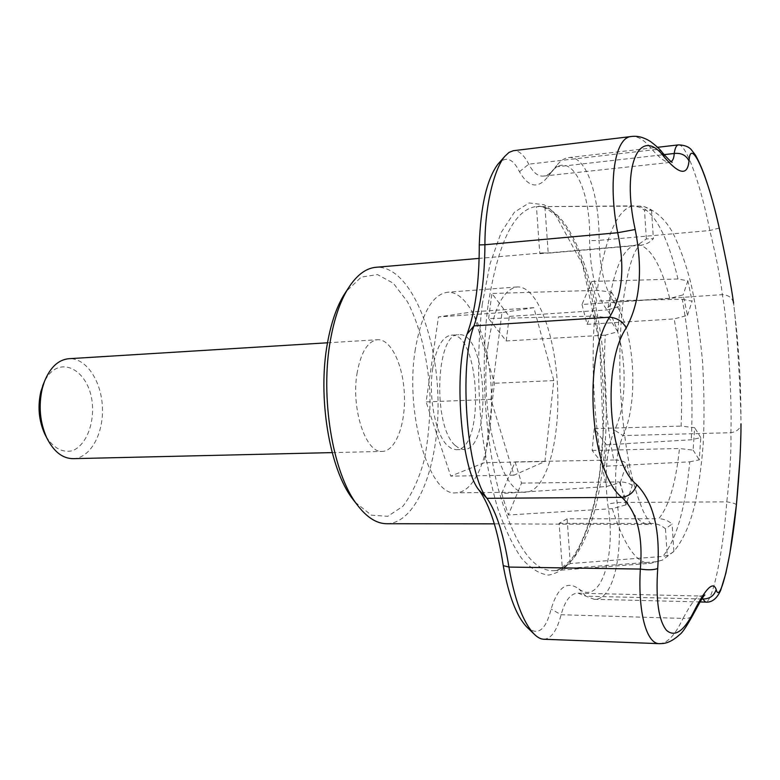 <?xml version="1.0" encoding="UTF-8"?>
<svg xmlns="http://www.w3.org/2000/svg" width="780" height="780" viewBox="0 0 780 780"><rect width="100%" height="100%" fill="white"/><g stroke="black" fill="none" stroke-linecap="round" stroke-linejoin="round"><path stroke-width="0.58" stroke-dasharray="3.9 2.92" d="M355.183 502.223L371.358 515.17L387.748 516.331L402.792 506.366C411.752 494.725 418.909 479.222 424.271 459.839C428.405 438.974 430.297 416.842 429.956 393.452C427.849 358.459 419.913 325.66 407.404 301.665L393.325 283.247L377.491 274.579L361.257 277.124L346.232 291.389M357.26 372.148C350.63 407.862 365.664 453.638 382.307 451.425C395.684 451.162 405.756 424.057 404.391 394.524C403.24 364.991 390.916 338.832 377.559 339.719C367.916 341.075 361.159 351.887 357.26 372.148M386.812 523.731C418.577 523.322 440.885 459.722 437.785 393.101C435.22 326.469 407.599 264.995 375.911 267.296M632.268 485.423C629.09 483.083 624.819 481.913 619.457 481.923C628.397 509.74 638.069 523.77 648.463 524.024L651.885 523.458C656.984 523.546 661.508 525.33 665.476 528.83L672.077 524.014C668.148 520.572 663.683 518.817 658.681 518.749C668.918 506.493 675.85 483.083 679.477 448.519L693.108 450.138L694.668 427.694L681.115 426.104C682.666 389.161 680.355 353.428 674.183 318.913L687.492 315.373L683.153 294.85L669.747 298.447C661.81 267.511 652.09 249.766 640.565 245.222C645.606 244.715 649.876 242.531 653.386 238.66L646.376 238.934L638.537 244.423L633.389 245.602C621.826 250.79 613.275 272.21 607.727 309.865L620.168 306.267L617.789 331.724L605.27 335.156C602.842 379.002 605.69 420.615 613.811 460.005C619.193 459.947 623.493 461.077 626.71 463.378L632.268 485.423L625.95 504.875L620.246 482.683L606.421 486.544L501.676 493.526L508.365 514.985L612.261 508.667L625.95 504.875M605.27 335.156L506.21 340.957L488.631 318.562L594.682 316.085L609.014 317.928L611.5 292.139L597.275 290.326L491.917 293.485L509.281 316.407L607.727 309.865M673.647 551.635L668.84 554.902L663.712 556.345L570.287 563.55L562.361 568.795L656.097 561.736L662.337 560.118L673.647 551.635C682.851 540.637 689.881 525.047 694.756 504.875C698.626 486.574 701.434 466.411 703.17 444.395C704.457 420.293 704.262 392.857 702.585 362.066C699.758 331.9 695.906 305.819 691.041 283.832C685.981 264.127 679.897 247.094 672.779 232.732C665.496 219.697 656.136 211.039 644.699 206.778L639.649 206.115L536.435 206.671L633.36 205.881L639.697 207.275L644.485 210.171L651.534 210.346L644.699 206.778M689.744 461.838L699.28 459.839L700.781 437.648L691.294 439.764L606.538 444.824L604.539 466.235L689.744 461.838C685.405 508.102 676.426 539.643 662.805 556.442M682.276 299.276L692.094 301.187L687.853 280.81L677.986 278.996L591.796 281.424L596.661 301.051L682.276 299.276C690.466 344.546 693.469 391.375 691.294 439.764M570.287 563.55L567.109 518.798L658.681 518.749M673.871 551.392L672.077 524.014M567.109 518.798L559.104 523.37L562.361 568.795M559.104 523.37L651.885 523.458M665.476 528.83L667.309 556.627M488.631 318.562L491.917 293.485M497.689 164.482C505.489 155.698 512.752 158.106 519.48 171.717C528.499 187.473 537.956 189.16 547.843 176.768L550.67 172.858C570.131 147.361 591.416 189.16 589.553 240.689C590.323 271.498 595.871 294.226 606.216 308.86C625.843 331.032 630.425 399.935 614.494 430.121C606.538 449.29 604.266 473.947 607.698 504.094C616.688 554.609 601.078 606.206 578.916 588.978C567.07 580.417 557.807 587.116 551.119 609.073C545.678 630.64 537.469 636.519 526.481 626.701M543.689 639.239C551.109 638.966 556.92 630.796 561.112 614.728C565.091 600.366 570.736 593.19 578.068 593.19L594.136 599.293C614.289 600.697 624.195 550.027 617.048 502.476C613.909 475.4 615.908 453.102 623.025 435.581C639.395 401.837 634.579 327.366 613.967 302.075L606.216 308.86M678.425 144.885L678.434 144.885C686.029 143.325 700.986 185.533 709.829 230.529C716.644 258.697 720.808 280.059 722.319 294.616C727.516 321.75 732.245 398.404 730.889 432.705C731.386 450.713 730.012 473.762 726.784 501.852C723.294 550.943 712.696 603.096 705.549 602.082M611.5 292.139L620.168 306.267M617.789 331.724L609.014 317.928M620.246 482.683L626.71 463.378M501.676 493.526L515.122 461.887L613.811 460.005M515.122 461.887L521.518 483.113L508.365 514.985M521.518 483.113L619.457 481.923M646.376 238.934L644.485 210.171M651.534 210.346L653.386 238.66M544.928 206.905L548.213 253.159L640.565 245.222M548.213 253.159L543.572 252.837L539.799 253.656L536.435 206.671M539.799 253.656L633.389 245.602M687.492 315.373L692.094 301.187M687.853 280.81L683.153 294.85M591.796 281.424L581.997 304.473L669.747 298.447M581.997 304.473L587.048 324.344L596.661 301.051M587.048 324.344L674.183 318.913M693.108 450.138L699.28 459.839M700.781 437.648L694.668 427.694M606.538 444.824L594.282 428.63L681.115 426.104M594.282 428.63L592.147 450.46L604.539 466.235M592.147 450.46L679.477 448.519M739.879 460.083L740.99 423.872C740.386 428.688 737.012 431.632 730.889 432.705L623.025 435.581L614.494 430.121M736.398 504.923L736.408 504.855C735.93 503.763 732.722 502.768 726.784 501.852L617.048 502.476L607.698 504.094M701.864 599.001L585.907 596.203L578.916 588.978M702.497 598.084L700.284 596.027C696.696 596.183 690.943 603.652 683.026 618.413L561.112 614.728L551.119 609.073M73.066 458.669C90.227 458.338 103.691 433.885 102.424 407.345C101.429 380.806 85.946 357.581 68.816 358.712M506.21 340.957L509.281 316.407M731.542 289.731L733.532 302.874C732.206 297.755 728.471 295.006 722.319 294.616L613.967 302.075C604.675 288.561 599.722 267.988 599.118 240.347L589.553 240.689M549.578 174.359L554.531 168.499C550.972 173.092 547.326 175.617 543.592 176.085C538.142 176.641 533.188 172.663 528.752 164.171C523.916 154.762 518.788 150.267 513.357 150.706M719.248 228.053L709.829 230.529L599.118 240.347C599.391 195.907 586.501 154.957 568.483 157.628C564.359 158.116 560.459 160.719 556.783 165.438L555.682 166.93L664.072 154.635M519.48 171.717L528.752 164.171L652.45 149.897C659.929 158.389 665.613 162.464 669.503 162.113L671.112 161.587M46.078 436.537C53.635 448.178 62.39 452.927 72.345 450.772C84.698 445.945 93.044 427.801 92.566 407.774C91.757 370.217 57.925 351.088 43.807 383.048M740.942 420.089L740.942 420.089C740.532 392.701 737.441 340.002 734.653 312.731L733.532 302.874L734.653 312.731C738.962 348.397 741.058 384.179 740.942 420.089M659.422 643.675C667.397 643.393 675.265 634.978 683.026 618.413C687.882 618.959 691.216 617.74 693.04 614.786L693.225 614.396M578.068 593.19L700.284 596.027L704.876 595.033M662.376 152.588C659.968 150.033 656.663 149.136 652.45 149.897C645.05 140.41 638.059 135.944 631.459 136.49L631.459 136.49M490.932 399.35L501.979 312.614L533.822 307.661L553.839 380.591L544.918 461.506L513.981 475.195L490.932 399.35L426.114 401.915L438.477 316.924L473.08 311.834L494.53 383.253L484.448 462.657L450.772 476.122L426.114 401.915M488.065 345.033C478.394 411.177 501.784 496.324 525.856 492.16C545.971 491.79 560.011 441.548 557.573 388.021C555.457 334.483 537.215 285.607 517.14 286.952C503.344 289.097 493.652 308.461 488.065 345.033M501.979 312.614L438.477 316.924M513.981 475.195L450.772 476.122M415.34 349.216C404.43 413.829 429.556 496.85 455.988 492.804C478.043 492.433 493.74 443.235 491.332 390.829C489.284 338.413 469.472 290.735 447.466 292.247C432.334 294.469 421.629 313.462 415.34 349.216M432.715 368.316C428.24 396.825 435.542 434.479 447.301 445.448L451.678 448.685L456.105 449.699C485.16 450.811 480.1 331.598 451.24 335.185C442.387 336.511 436.205 347.548 432.715 368.316M454.964 445.253C432.334 425.548 435.952 332.339 458.815 334.718C487.393 331.139 492.473 450.645 463.69 449.514L459.303 448.5L454.964 445.253M544.918 461.506L484.448 462.657M553.839 380.591L494.53 383.253M533.822 307.661L473.08 311.834M594.682 316.085C590.48 371.095 595.179 438.292 606.421 486.544M612.261 508.667C624.244 546.01 637.065 564.223 650.734 563.297L656.097 561.736M677.986 278.996C667.885 237.022 655.102 212.726 639.649 206.115M632.434 205.861C616.609 210.23 604.89 238.387 597.275 290.326M487.988 305.809C480.363 363.256 484.643 436.693 498.586 489.967C514.254 544.401 532.603 571.311 553.625 570.707C577.375 568.815 596.105 524.277 602.833 466.333C617.273 357.649 584.503 206.164 538.142 206.349C514.956 207.695 498.235 240.845 487.988 305.809M482.303 303.917C477.555 344.487 477.418 386.899 481.904 431.165C485.706 459.293 490.942 484.887 497.601 507.956C504.904 528.947 512.938 545.785 521.703 558.47C530.663 568.523 539.594 574.06 548.525 575.084C557.242 573.632 565.364 568.25 572.9 558.958C583.713 542.129 591.932 518.593 597.577 488.368C611.578 407.355 600.668 295.191 571.603 237.032C563.072 221.744 553.888 210.98 544.05 204.73L529.103 202.956L514.459 212.141L501.111 232.596L490.074 263.718L482.303 303.917M494.374 523.848L651.349 524.511L648.492 520.816L643.422 511.563C640.019 503.685 636.685 493.915 633.438 482.274C627.032 458.318 622.625 426.241 620.236 386.032C619.203 356.47 620.061 329.16 622.81 304.102C625.852 280.634 629.792 263.503 634.608 252.691L639.434 244.082L638.537 244.423M540.053 206.329L538.142 206.349C540.813 205.276 546.663 208.211 555.672 215.134L582.514 264.41L599.761 344L603.145 433.251L599.957 470.759C594.594 510.725 583.85 543.699 570.424 560.362C562.029 568.084 556.433 571.525 553.625 570.707L650.734 563.297L662.337 560.118M332.183 452.605L382.307 451.425M327.522 342.79L377.559 339.719M543.572 252.837L479.086 258.394M550.68 172.858L556.774 165.428M554.531 168.519L547.882 176.768M594.136 599.293L699.972 601.946M543.592 176.085L671.99 162.22M568.483 157.628L657.559 147.303M456.105 449.699L463.69 449.514M451.24 335.185L458.815 334.718M517.14 286.952L447.466 292.247M525.856 492.16L455.988 492.804"/><path stroke-width="1.17" d="M346.232 291.389L343.892 294.996C336.55 307.106 331.09 323.047 327.512 342.8C317.363 396.825 329.413 468.975 352.56 498.849L355.183 502.223M479.086 258.394L375.911 267.296C365.654 268.213 356.284 275.438 347.812 288.971C340.09 301.714 334.337 318.532 330.574 339.436C319.858 396.601 332.621 473.128 356.967 504.524C366.561 517.286 376.506 523.682 386.812 523.731L494.374 523.848M533.929 633.867L526.481 626.701C516.301 615.683 508.56 595.325 503.246 565.636C497.894 530.137 489.781 504.904 478.891 489.947C460.902 468.809 453.219 369.476 467.084 334.103C475.235 311.785 479.3 282.058 479.271 244.92C480.636 206.242 486.779 179.429 497.689 164.482L504.611 156.575M636.753 484.682C634.247 492.053 629.275 496.275 621.816 497.338C590.226 472.69 582.192 358.907 609.55 317.197C622.469 295.406 625.18 267.248 617.682 232.723C607.717 181.409 614.825 137.095 631.459 136.49L631.459 136.49C637.494 135.661 643.841 137.329 650.5 141.521C656.711 146.25 660.67 149.935 662.376 152.588L664.375 157.238C640.166 124.449 620.812 164.619 635.183 229.515C643.071 269.714 640.078 302.533 626.203 327.961C601.546 364.601 608.439 462.872 636.753 484.682C653.318 501.745 660.309 529.678 657.706 568.493C655.668 599.888 658.583 620.471 666.442 630.259C674.729 637.582 683.836 631.42 693.761 611.774C705.773 588.139 713.242 580.73 716.167 589.543C720.164 605.611 731.747 554.902 736.398 504.933C739.518 471.802 741.049 444.756 740.99 423.793M479.271 244.92L484.926 244.745C484.624 278.45 480.967 305.497 473.967 325.884C458.445 365.284 466.869 474.503 486.964 498.313C496.46 512.041 503.773 534.953 508.921 567.07C514.595 599.752 522.951 622.04 533.968 633.906C537.332 637.338 540.569 639.112 543.689 639.239L659.422 643.675C646.503 644.017 637.796 612.222 640.341 569.068C643.198 535.587 637.016 511.68 621.816 497.338L486.964 498.313L478.891 489.947M467.084 334.103L473.967 325.884L609.55 317.197C617.194 317.889 622.752 321.477 626.203 327.961M503.246 565.636L508.921 567.07L640.341 569.068C648.112 570.18 653.893 569.985 657.706 568.493M327.522 342.79L68.816 358.712C58.315 359.736 50.183 367.36 44.421 381.566L42.364 388.157C38.357 405.678 39.848 422.292 46.82 437.98C53.761 451.639 62.517 458.543 73.066 458.669L332.183 452.605M631.449 136.5L513.357 150.706L509.008 152.402L504.709 156.458C494.198 168.977 484.838 205.852 484.926 244.745L617.682 232.723L635.183 229.515M43.807 383.048L40.911 391.443C37.498 406.37 38.766 420.517 44.713 433.885L46.078 436.537M733.58 303.186C731.308 286.26 726.521 261.212 719.228 228.043C708.221 177.07 690.456 135.505 689.013 160.982C687.541 175.89 679.331 174.642 664.375 157.238M689.013 160.982C686.176 155.23 681.242 152.734 674.212 153.484C675.022 148.005 676.426 145.139 678.434 144.885L678.434 144.885C684.265 145.051 688.525 146.611 691.187 149.565L695.448 155.083C698.519 160.612 701.571 167.466 704.593 175.636C711.535 195.673 714.753 208.718 719.248 228.043L719.228 228.043M699.972 601.946L705.549 602.082L702.78 599.02C709.683 598.962 714.149 595.803 716.167 589.543M659.422 643.675L663.575 643.442C668.723 642.7 674.134 639.727 679.799 634.501C682.207 632.97 686.615 626.399 693.04 614.786L693.761 611.774M701.864 599.001L702.78 599.02L702.497 598.084M739.879 460.083L736.398 504.933M671.112 161.587C673.004 160.417 674.037 157.716 674.212 153.484L664.072 154.635M352.56 498.849L356.967 504.524M343.892 294.996L347.812 288.971M44.713 433.885L46.82 437.98M42.666 385.817L44.421 381.566M693.225 614.396C700.489 600.932 704.379 594.477 704.876 595.033M736.398 504.923L729.826 553.702L725.809 573.456L720.652 590.411C716.791 598.816 711.75 602.706 705.549 602.082M671.99 162.22C672.35 161.801 673.306 164.989 662.376 152.588M719.248 228.053C724.581 252.184 728.676 272.747 731.542 289.731M657.559 147.303L678.425 144.885"/></g></svg>
